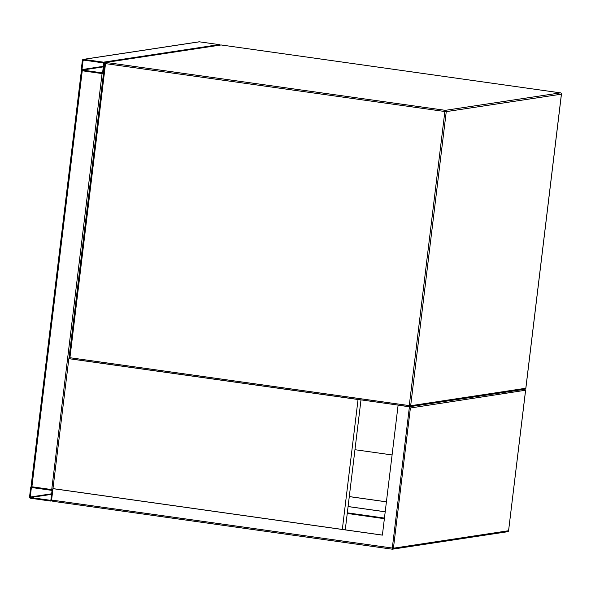 <?xml version="1.0" encoding="UTF-8"?>
<svg xmlns="http://www.w3.org/2000/svg" width="591" height="591" viewBox="0 0 591 591"><rect width="100%" height="100%" fill="white"/><g stroke="black" fill="none" stroke-linecap="round" stroke-linejoin="round"><path stroke-width="0.89" d="M392.084 454.944L354.962 449.707L392.084 454.944M83.309 59.373A1.152 1.108 -98.6 0 0 82.378 60.356L81.277 69.479A1.152 1.108 -98.6 0 0 82.245 70.772L102.073 73.572A1.152 1.108 -98.6 0 0 103.314 72.59L104.415 63.466A1.152 1.108 -98.6 0 0 103.455 62.173L83.619 59.373A1.152 1.108 -98.6 0 0 83.309 59.373L199.071 41.813A1.152 1.108 81.4 0 1 199.381 41.813L219.209 44.613A1.152 1.108 81.4 0 1 219.978 45.093M81.964 69.575A0.428 0.414 -98.6 0 0 82.326 70.063L102.162 72.863A0.428 0.414 -98.6 0 0 102.627 72.494L103.728 63.37A0.428 0.414 -98.6 0 0 103.366 62.89L83.538 60.09A0.428 0.414 -98.6 0 0 83.072 60.459L81.964 69.575L103.373 66.325M102.428 73.565L103.462 73.483M52.828 489.74L31.057 486.644L81.44 70.617M81.698 70.536L103.44 73.683M29.55 496.935A1.152 1.108 -98.6 0 0 30.51 498.228L50.346 501.028A1.152 1.108 -98.6 0 0 51.587 500.045L52.688 490.922A1.152 1.108 -98.6 0 0 51.727 489.629L31.892 486.829A1.152 1.108 -98.6 0 0 30.651 487.819L29.55 496.935M31.811 487.545A0.428 0.414 -98.6 0 0 31.345 487.915L30.237 497.031A0.428 0.414 -98.6 0 0 30.599 497.519L50.434 500.318A0.428 0.414 -98.6 0 0 50.892 499.949L52.001 490.825A0.428 0.414 -98.6 0 0 51.639 490.345L31.811 487.545M349.288 496.61L386.411 501.855M349.288 496.566L386.418 501.811M342.322 529.44L358.05 399.501L68.844 358.678L52.961 488.646L382.384 535.136L398.105 405.19L409.127 406.748L410.39 407.997L525.621 390.215L508.585 530.688M53.116 488.624L382.392 535.091M525.827 388.206L561.406 94.161L446.257 111.625L410.671 405.714L525.82 388.25A1.152 1.108 81.4 0 1 524.889 389.233L409.74 406.697A1.152 1.108 -98.6 0 1 409.43 406.704L392.165 549.187A1.152 1.152 0 0 0 392.498 549.187A1.152 1.108 -98.6 0 1 392.188 549.187L52.747 501.279L51.587 500.045L52.961 488.646M51.587 500.045L393.429 548.204L508.578 530.733L525.547 390.525L524.882 389.188M348.084 506.524L385.214 511.762M348.077 506.568L385.206 511.806M345.262 529.854L360.99 399.871M69.524 358.574L68.844 358.678M409.386 406.697L70.07 358.811L69.93 357.718L409.26 405.603L444.853 111.514L105.516 63.621L69.93 357.718L69.088 357.533L104.718 63.466M560.49 92.868L560.467 92.861A1.152 1.108 81.4 0 1 561.406 94.161L561.45 94.139A1.152 1.152 0 0 0 560.467 92.861L221.13 44.968A1.152 1.152 0 0 0 220.798 44.975A1.152 1.108 81.4 0 1 221.108 44.968L105.959 62.439L445.296 110.332L560.445 92.861L221.152 44.975M446.257 111.625A1.152 1.108 -98.6 0 0 445.296 110.332L444.853 111.514L446.257 111.625M104.415 63.466L105.516 63.621L105.959 62.439A1.152 1.108 -98.6 0 0 104.718 63.422L69.088 357.533A1.152 1.152 0 0 0 70.07 358.811L409.408 406.704L409.26 405.603L410.671 405.714A1.152 1.108 -98.6 0 1 409.74 406.697A1.152 1.152 0 0 1 409.408 406.704M70.048 358.803A1.152 1.108 81.4 0 1 69.125 357.555M83.619 59.373L199.381 41.813M103.455 62.173L219.209 44.613M82.326 70.063L103.299 66.879M83.072 60.459L84.557 60.23M31.892 486.829L82.245 70.772M68.992 358.656L69.095 357.828M51.727 489.629L102.073 73.572M32.83 487.686L31.345 487.915M51.639 493.788L30.237 497.031M51.572 494.335L30.599 497.519M507.647 531.715A1.152 1.152 0 0 0 508.622 530.718L508.578 530.733A1.152 1.108 81.4 0 1 507.647 531.715L392.498 549.187A1.152 1.108 -98.6 0 0 393.429 548.204L410.39 407.997M52.85 501.294L392.143 549.179M384.372 518.691L347.249 513.446M347.323 512.833L384.445 518.078M561.45 94.139L525.864 388.228A1.152 1.152 0 0 1 524.889 389.233M220.798 44.975L105.649 62.439A1.152 1.152 0 0 0 104.681 63.436M102.383 73.572L103.477 73.402M31.057 486.644L81.403 70.588M51.86 500.843L50.656 501.028"/></g></svg>
